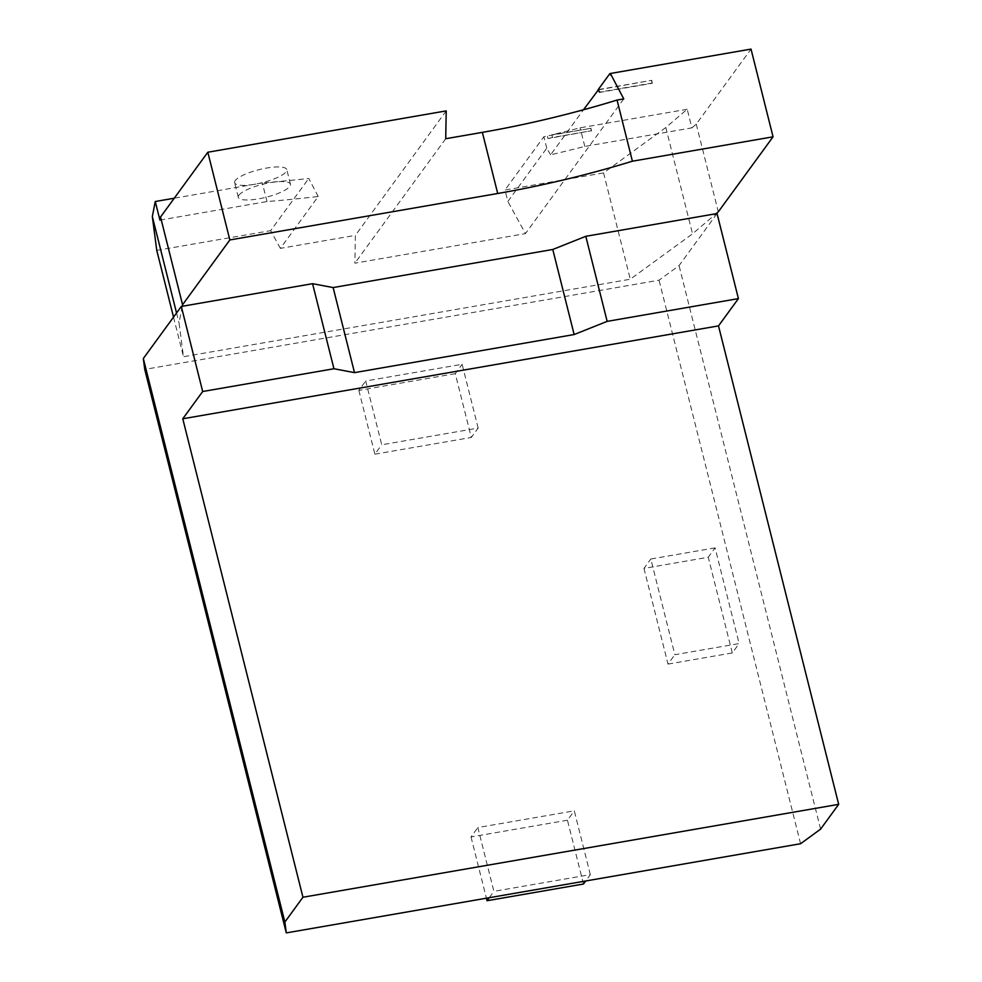 <?xml version="1.0" encoding="UTF-8"?>
<svg xmlns="http://www.w3.org/2000/svg" width="982" height="982" viewBox="0 0 982 982"><rect width="100%" height="100%" fill="white"/><g stroke="black" fill="none" stroke-linecap="round" stroke-linejoin="round"><path stroke-width="0.74" stroke-dasharray="4.91 3.68" d="M550.595 154.837L546.765 148.172L507.866 201.47L504.993 190.005L603.562 172.918L665.821 127.513L687.204 109.26L691.88 127.869L584.806 146.428A565.976 140.978 -14.1 0 1 550.595 154.837L583.48 109.788M598.357 89.865L651.778 80.303L598.21 89.595M691.88 127.869L696.263 124.125L751.021 49.1M623.766 98.9L525.444 233.618L507.866 201.47M159.931 220.103L267.006 201.543A565.976 140.978 -14.1 0 0 318.229 196.498L280.373 248.372L355.374 235.373L354.87 263.188L525.444 233.618M446.221 110.892L355.374 235.373M267.006 201.543L262.329 182.934L174.268 198.204M318.229 196.498L308.765 178.442A565.976 140.978 -14.1 0 1 262.329 182.934M687.204 109.26L580.129 127.832A565.976 140.978 -14.1 0 1 551.847 134.816L590.783 128.36L547.318 135.897A565.976 140.978 -14.1 0 1 543.881 136.719L504.993 190.005M280.373 248.372L270.676 230.635L308.765 178.442M546.765 148.172L543.881 136.719M445.718 138.72L354.87 263.188M235.263 180.565A26.882 6.702 165.9 0 0 234.637 182.701A26.882 6.702 165.9 0 0 262.341 182.64A26.882 6.702 165.9 0 0 286.781 169.604A26.882 6.702 165.9 0 0 262.869 168.781A26.882 6.702 165.9 0 0 235.263 180.565M238.933 195.185A26.882 6.702 -14.1 0 1 266.552 183.401A26.882 6.702 -14.1 0 1 290.463 184.223A26.882 6.702 -14.1 0 1 258.475 198.867A26.882 6.702 -14.1 0 1 238.307 197.321A26.882 6.702 -14.1 0 1 238.933 195.185M156.764 250.385L270.676 230.635M182.259 306.286L179.031 322.882L183.474 356.712L630.272 279.232L692.531 233.839L716.099 213.708M717.044 213.548L679.053 265.619L659.045 280.201L144.747 369.392M603.562 172.918L630.272 279.232M665.821 127.513L692.531 233.839M173.532 317.125L183.474 356.712M176.551 312.988L179.031 322.882M584.806 146.428L580.129 127.832M547.993 138.56A565.976 140.978 165.9 0 0 552.51 137.48L591.508 130.716L547.993 138.56L547.318 135.897M551.847 134.816L552.51 137.48M696.263 124.125L718.296 211.842M820.596 829.127L679.053 265.619M800.588 843.722L659.045 280.201M590.317 874.631L574.298 810.837L477.866 827.556L493.885 891.349L590.317 874.631L585.689 880.989M715.092 547.87L650.808 559.016L674.843 654.712L739.127 643.566L715.092 547.87L708.255 557.248L643.959 568.394L650.808 559.016M478.148 428.078L462.129 364.285L365.697 381.004L381.716 444.797L478.148 428.078L471.311 437.456L455.28 373.663L462.129 364.285M455.28 373.663L358.847 390.382L365.697 381.004M358.847 390.382L374.878 454.175L381.716 444.797M374.878 454.175L471.311 437.456M643.959 568.394L668.006 664.09L674.843 654.712M668.006 664.09L732.29 652.944L739.127 643.566M732.29 652.944L708.255 557.248M583.48 884.009L567.449 820.216L574.298 810.837M567.449 820.216L471.016 836.934L477.866 827.556M471.016 836.934L486.409 898.199M489.257 897.708L493.885 891.349M591.508 130.716L590.845 128.053M591.446 131.023L590.783 128.36M599.339 92.468L652.195 83.31L651.532 80.647M652.195 83.31L651.778 80.303M652.453 82.967L599.597 92.136M290.463 184.223L286.781 169.604M238.307 197.321L234.637 182.701"/><path stroke-width="1.47" d="M181.314 306.445L202.685 391.511L333.941 368.741L354.502 372.632L574.151 334.543L607.158 321.372L738.415 298.614L718.505 325.889L838.677 804.344L820.596 829.127L800.588 843.722L286.29 932.9L144.747 369.392L143.323 358.516L181.314 306.445L312.571 283.688L333.131 287.566L552.78 249.477L585.8 236.306L716.099 213.708L718.296 211.842L773.055 136.817L751.021 49.1L610.374 73.49L623.766 98.9L617.052 100.066A282.988 70.495 -14.1 0 1 482.358 132.361L445.718 138.72L446.221 110.892L207.816 152.235L160.532 217.022L159.931 220.103L155.254 201.506L152.333 216.556L156.764 250.385L173.532 317.125M610.374 73.49A282.988 70.495 -14.1 0 1 609.847 73.65L610.816 75.246M617.052 100.066L632.408 161.208A282.988 70.495 -14.1 0 1 497.714 193.491L229.849 239.952L182.566 304.739L182.259 306.286M773.055 136.817L632.408 161.208M583.48 109.788L598.357 89.865M597.964 89.939L599.597 92.136L598.21 89.595L609.847 73.65M174.268 198.204L155.254 201.506M716.099 213.708L717.044 213.548L738.415 298.614M207.816 152.235L229.849 239.952M160.532 217.022L182.566 304.739M152.333 216.556L176.551 312.988M607.158 321.372L585.8 236.306M333.941 368.741L312.571 283.688M286.29 932.9L284.866 922.024L143.323 358.516M284.866 922.024L302.947 897.241L182.775 418.786L202.685 391.511M354.502 372.632L333.131 287.566M574.151 334.543L552.78 249.477M838.677 804.344L302.947 897.241M718.505 325.889L182.775 418.786M486.409 898.199L487.047 900.727L583.48 884.009L585.689 880.989M487.047 900.727L489.257 897.708M482.358 132.361L497.714 193.491"/></g></svg>
